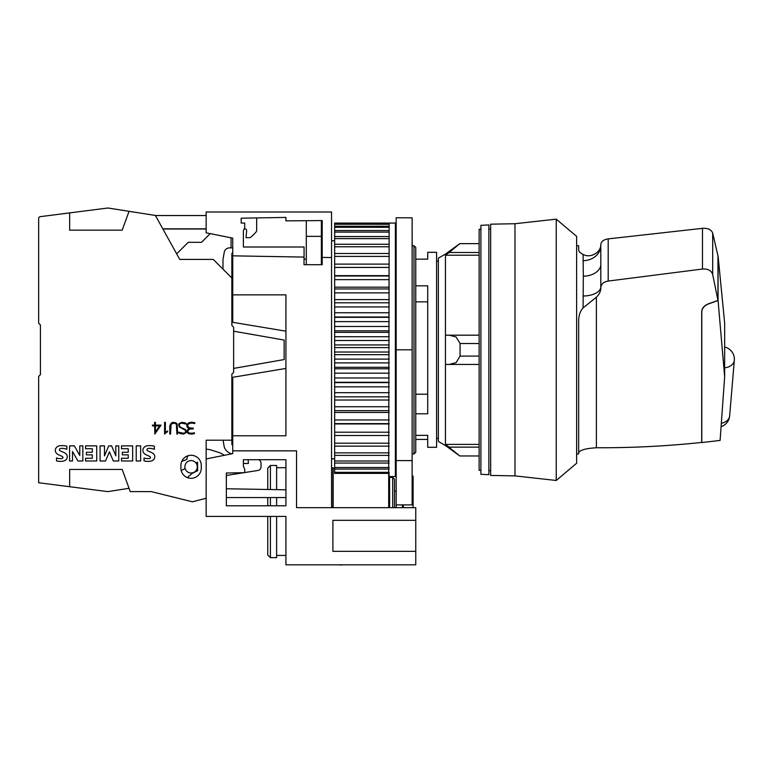 <?xml version="1.0" encoding="UTF-8"?>
<svg xmlns="http://www.w3.org/2000/svg" width="773" height="773" viewBox="0 0 773 773"><rect width="100%" height="100%" fill="white"/><g stroke="black" fill="none" stroke-linecap="round" stroke-linejoin="round"><path stroke-width="1.16" d="M514.982 475.888L490.652 475.434L490.652 224.18L514.982 223.726L556.231 219.146L576.619 236.364L576.619 463.249L556.231 480.477L514.982 475.888L514.982 223.726M556.231 480.477L556.231 219.146M724.649 350.546L724.649 349.299M480.903 470.342L479.125 470.342L479.125 229.272L480.903 229.272M490.652 470.554L488.874 470.457M488.874 229.156L490.652 229.069M479.125 252.491L449.152 252.491L459.819 243.64L445.441 254.095L438.359 258.143L438.359 441.47L445.441 445.519L459.819 455.973L445.451 444.398L449.152 447.132L479.125 447.132M488.874 474.709L480.903 474.293L480.903 225.329L488.874 224.914L488.874 474.709M427.72 252.317L427.72 259.148L427.72 252.317L436.59 252.317L436.59 447.296L427.72 447.296L427.72 435.363L427.72 439.441L415.758 439.441M427.72 259.148L415.758 259.148M322.186 259.148L321.375 259.148M306.301 259.148L304.04 259.148M415.758 285.826L427.72 285.826L427.72 413.787L415.758 413.787M415.758 435.363L427.72 435.363M438.359 438.436L436.59 438.436M436.59 261.177L438.359 261.177M415.758 301.856L427.72 301.856M415.758 394.22L427.72 394.22M445.451 364.431L479.125 364.431L445.451 364.431L445.451 444.398L479.125 444.398M449.152 364.431L456.07 362.663L460.07 356.092L460.07 343.521L456.07 336.96L449.152 335.182L445.451 335.182L479.125 335.182L449.152 335.182M449.152 252.491L445.451 255.216L445.451 335.182M445.441 445.519L445.441 254.095M479.125 243.64L460.07 243.64M479.125 255.216L445.451 255.216M479.125 343.521L460.07 343.521M479.125 356.092L460.07 356.092M479.125 455.973L460.07 455.973M718.069 300.494L708.744 303.847C704.271 305.596 701.952 308.359 701.787 312.147L701.787 442.562L720.098 440.417L724.649 376.886L718.069 300.494L718.069 255.95L724.649 322.988L724.649 376.886M701.787 312.147L701.787 310.804M600.814 287.653L600.814 287.875C600.747 291.421 599.268 294.532 596.379 297.199L596.379 447.76L600.814 447.76C634.575 447.76 668.201 445.992 701.681 442.436L701.681 312.021C701.855 308.195 704.213 305.412 708.754 303.683L717.962 300.455L717.962 255.902L712.687 233.098C711.315 229.62 707.904 228.025 702.473 228.335L608.196 238.886C603.558 239.601 601.104 241.524 600.814 244.664L600.814 287.653C601.104 284.078 603.558 281.884 608.196 281.063L702.473 269.043L702.473 228.335M712.687 233.098L712.687 274.473L717.962 300.455M712.687 274.473C711.315 270.502 707.904 268.695 702.473 269.043M576.619 453.944L578.658 453.944L578.658 320.476C578.764 315.287 580.243 311.104 583.084 307.915L583.325 276.174A17.721 12.532 180 0 0 587.838 275.758A17.721 12.532 180 0 0 600.892 265.313M596.379 297.199L583.084 307.915M596.379 447.76C585.915 448.388 580.011 450.031 578.658 452.688M576.619 245.669L578.658 245.669L578.658 249.892C578.764 251.476 580.243 253.003 583.084 254.472L583.325 276.174M600.814 244.857C600.747 247.978 599.268 250.703 596.379 253.051C591.78 256.143 587.354 256.617 583.084 254.472M191.086 472.999A6.203 6.203 0 0 0 197.289 466.795A6.203 6.203 0 0 0 191.086 460.592A6.203 6.203 0 0 0 184.882 466.795A6.203 6.203 0 0 0 191.086 472.999M159.615 425.904L155.421 425.904L155.421 431.933L159.615 425.904M152.445 425.121L154.639 425.121L154.639 422.329L155.421 422.329L155.421 425.121L161.035 425.121L154.832 434.059L154.639 425.904L152.445 425.904L152.445 425.121M171.094 424.145L170.553 434.059L169.77 434.059L169.77 425.71L171.471 422.889L173.162 422.329L175.983 422.889L177.133 424.029L177.684 434.059L176.901 434.059L176.37 424.145L174.263 423.111L171.094 424.145M189.472 433.015A9.237 9.237 0 0 0 194.265 432.745L194.496 433.508A9.402 9.402 0 0 1 189.24 433.779A3.044 3.044 0 0 1 187.617 432.774A2.493 2.493 0 0 1 187.694 429.682A3.759 3.759 0 0 1 190.081 428.522A4.425 4.425 0 0 1 188.216 428A2.541 2.541 0 0 1 187.221 424.474A3.382 3.382 0 0 1 189.076 422.763A7.295 7.295 0 0 1 192.535 422.377A12.986 12.986 0 0 1 194.922 422.85L194.641 423.604A11.885 11.885 0 0 0 192.458 423.179A6.445 6.445 0 0 0 189.375 423.507A2.59 2.59 0 0 0 187.955 424.792A2.087 2.087 0 0 0 188.757 427.401A9.179 9.179 0 0 0 192.525 428.107L193.24 428.107L193.24 428.909L190.487 429.034A4.57 4.57 0 0 0 188.293 430.213A1.633 1.633 0 0 0 188.235 432.252A2.29 2.29 0 0 0 189.472 433.015M179.78 433.498L178.466 432.175L183.665 433.276L185.259 432.735L185.742 431.237L185.23 430.203L179.191 426.909L178.64 424.048L181.471 422.329L185.375 422.889L186.708 424.213L181.51 423.111L179.423 424.135L179.423 425.691L180.467 427.256L185.394 429.44L186.535 432.339L183.694 434.059L179.78 433.498M166.417 432.397L164.591 434.059L164.591 422.329L165.364 422.329L165.364 432.542L167.557 430.996L167.557 431.817L166.417 432.397M56.516 460.882L56.516 457.983A11.798 11.798 0 0 0 61.618 458.582A1.778 1.778 0 0 0 62.797 457.983A0.899 0.899 0 0 0 62.864 457.056A4.029 4.029 0 0 0 61.434 456.07L58.719 454.853A6.377 6.377 0 0 1 55.801 452.369A4.406 4.406 0 0 1 55.772 448.427A5.411 5.411 0 0 1 59.221 445.847A19.277 19.277 0 0 1 66.865 446.205L66.865 449.316A15.663 15.663 0 0 0 62.265 448.34A4.454 4.454 0 0 0 60.226 448.688A1.121 1.121 0 0 0 60.226 450.833A69.831 69.831 0 0 0 63.83 452.447A6.136 6.136 0 0 1 66.768 454.872A4.136 4.136 0 0 1 66.807 458.66A5.005 5.005 0 0 1 63.512 461.046A14.706 14.706 0 0 1 56.516 460.882M86.412 452.263L92.306 452.263L92.306 448.717L85.552 448.717L85.552 445.876L96.722 445.876L96.722 460.979L85.552 460.979L85.552 458.283L92.306 458.283L92.306 454.853L86.412 454.853L86.412 452.263M122.337 452.263L128.241 452.263L128.241 448.717L121.487 448.717L121.487 445.876L132.656 445.876L132.656 460.979L121.487 460.979L121.487 458.283L128.241 458.283L128.241 454.853L122.337 454.853L122.337 452.263M144.049 460.882L144.049 457.983A11.798 11.798 0 0 0 149.15 458.582A1.778 1.778 0 0 0 150.339 457.983A0.899 0.899 0 0 0 150.397 457.056A4.029 4.029 0 0 0 148.967 456.07L146.252 454.853A6.377 6.377 0 0 1 143.334 452.369A4.406 4.406 0 0 1 143.305 448.427A5.411 5.411 0 0 1 146.754 445.847A19.277 19.277 0 0 1 154.397 446.205L154.397 449.316A15.663 15.663 0 0 0 149.798 448.34A4.454 4.454 0 0 0 147.759 448.688A1.121 1.121 0 0 0 147.759 450.833A69.831 69.831 0 0 0 151.363 452.447A6.136 6.136 0 0 1 154.3 454.872A4.136 4.136 0 0 1 154.339 458.66A5.005 5.005 0 0 1 151.044 461.046A14.706 14.706 0 0 1 144.049 460.882M136.222 460.988L136.222 445.876L140.628 445.876L140.628 460.988L136.222 460.988M104.481 445.876L104.481 455.867L108.742 445.876L111.612 445.876L115.824 455.819L115.824 445.876L118.771 445.876L118.771 460.988L113.312 460.988L109.428 451.799L105.505 460.988L100.084 460.988L100.084 445.876L104.481 445.876M69.589 460.988L69.589 445.876L74.353 445.876L79.774 455.461L79.774 445.876L82.846 445.876L82.846 460.988L77.928 460.988L72.507 451.538L72.507 460.988L69.589 460.988M69.667 230.161L69.667 212.894L40.196 216.672A1.768 1.768 0 0 0 38.65 218.43L38.65 323.22L40.418 324.989L40.418 374.625L38.65 376.393L38.65 482.748L69.667 486.719L69.667 469.453L122.192 469.453L130.251 491.609L151.257 491.609L192.419 501.803L206.159 498.247L206.159 440.204L231.861 440.204L231.861 374.18L233.63 372.412L233.63 327.211L231.861 325.433L231.861 278.019L213.763 259.931A1.768 1.768 0 0 0 212.507 259.409L179.751 259.409L155.798 216.198A1.768 1.768 0 0 0 154.523 215.309L129.052 211.319L122.192 230.161L69.667 230.161M180.901 468.129L180.901 465.472A10.194 10.194 0 0 1 191.086 455.278A10.194 10.194 0 0 1 201.28 465.472L201.28 468.129A10.194 10.194 0 0 1 191.086 478.313A10.194 10.194 0 0 1 180.901 468.129M38.65 481.193L38.65 471.23M38.65 390.133L38.65 381.717M38.65 317.906L38.65 309.48M38.65 254.974L38.65 244.345M233.63 368.421L284.145 359.561L284.145 340.062L233.63 331.192M232.741 247.891L229.484 247.891A5.314 5.314 0 0 0 224.247 252.278L222.991 259.409L222.991 269.159M185.133 468.544L181.191 470.573M188.486 477.985L188.177 476.757L192.496 473.221L197.685 470.699L197.53 462.157L195.965 462.969M231.861 278.019L231.861 254.095A1.768 1.768 0 0 1 232.741 252.558M181.761 461.355L186.892 459.423A6.783 6.783 0 0 1 188.119 455.712M243.843 472.699L226.46 475.443L226.344 480.091M259.013 459.703L259.979 460.669A3.546 3.546 0 0 1 261.023 463.182L261.023 466.95A3.546 3.546 0 0 1 258.027 470.448L244.712 472.554M243.379 463.481L243.379 459.703L243.379 463.481L248.423 463.481L248.094 459.703M206.159 449.21A17.721 17.721 0 0 1 211.184 450.041L218.865 452.485A17.721 17.721 0 0 1 224.276 455.316M223.059 440.204L224.247 446.958A10.262 10.262 0 0 0 231.9 453.799M232.741 445.151A0.889 0.889 0 0 1 231.861 444.262L231.861 440.204M206.159 229.011L162.9 229.011M176.679 253.873L188.245 242.307L201.54 242.307L210.217 233.63M155.16 215.541L206.159 215.541M256.481 217.928A3.546 3.546 0 0 1 256.675 219.088L256.675 230.025A3.546 3.546 0 0 1 255.631 232.528L251.505 236.654A3.546 3.546 0 0 1 249.003 237.698L246.036 237.698L246.645 230.76A1.768 1.768 0 0 0 244.877 228.837L244.191 228.837M206.159 228.837L162.803 228.837M69.667 212.894L107.901 208.005L129.052 211.319M129.052 488.304L107.901 491.609L69.667 486.719M115.737 490.382L107.901 491.609M334.661 458.824L331.559 458.824M331.559 240.799L334.661 240.799M413.99 453.944L413.99 245.669L415.758 247.447L415.758 452.176L413.99 453.944L412.212 453.944M412.212 245.669L413.99 245.669M389.167 275.652L334.661 275.652L334.661 223.078L389.167 223.078L388.693 474.699M389.167 223.068L395.37 223.068L395.37 476.545L389.563 476.545L389.65 507.658M412.125 247.563L412.125 410.579M412.125 417.343L412.125 466.351M267.748 516.432L267.748 554.985L270.415 557.642L270.415 516.432M276.618 505.793L276.618 497.57M270.415 505.793L270.415 497.57M270.415 557.642L276.618 557.642L276.618 516.432M368.789 564.821L404.24 564.821M341.966 564.821L355.87 564.821M337.627 564.821L341.966 564.995M232.741 450.843L232.741 453.625L206.159 458.949L206.159 516.432L285.923 516.432L285.923 564.821L415.758 564.821L415.758 551.342L332.892 551.342L332.892 520.326L415.758 520.326L415.758 507.658L296.552 507.658L296.552 450.843L232.741 450.843L232.741 377.292L285.923 368.431M388.809 474.825C389.805 477.134 389.805 477.134 388.809 474.825M388.819 473.385L389.167 475.347M388.693 507.658L388.693 473.385M333.163 507.658L333.163 468.196L331.559 467.684M276.618 489.638L276.618 465.472L270.415 465.472L270.415 489.531M285.923 497.57L226.344 497.57L226.344 505.793L226.344 472.999L244.712 472.68L244.712 469.559L243.379 465.906L243.379 459.703L285.923 459.703L285.923 505.793L226.344 505.793L267.748 505.793L267.748 497.57M285.923 489.802L226.344 488.758L267.748 489.483L267.748 468.129L270.415 465.472M394.491 507.658L394.491 479.202L392.713 477.434L389.65 477.434M392.713 507.658L392.713 477.434M332.892 507.658L332.892 467.684M403.351 507.658L403.351 504.904M413.101 507.658L413.101 476.1L412.125 476.1M402.375 507.658L402.375 504.904M412.125 217.822L396.172 217.754L396.172 349.811L412.125 349.811L412.125 217.822M396.172 349.811L396.172 504.904L412.125 504.904L412.125 349.811M396.172 504.904L396.172 507.658M395.37 460.177L396.259 461.22M232.741 256.143L231.861 256.143M232.741 259.815L231.861 259.815M232.741 254.848L231.861 254.848M232.741 253.022L232.219 253.022M231.059 237.804L231.059 247.891M321.375 264.724L321.375 220.585M306.301 220.701L306.301 264.724M334.661 275.652L334.661 473.385L389.167 473.385M334.661 382.616L389.167 382.616L334.661 382.616M412.125 231.088L412.212 247.592M395.37 466.196L396.172 466.196M334.661 472.332L389.167 472.332M334.661 469.085L389.167 469.085M334.661 467.52L389.167 467.52M334.661 463.046L389.167 463.046M334.661 460.998L389.167 460.998M334.661 455.365L389.167 455.365M334.661 452.852L389.167 452.852M334.661 446.137L389.167 446.137M334.661 443.2L389.167 443.2M334.661 435.499L389.167 435.499M334.661 432.194L389.167 432.194M334.661 423.962L389.167 423.962M334.661 423.623L389.167 423.623M334.661 419.981L389.167 419.981M334.661 412.444L389.167 412.444M334.661 410.666L389.167 410.666M334.661 406.743L389.167 406.743M334.661 400.018L389.167 400.018M334.661 396.82L389.167 396.82M334.661 392.684L389.167 392.684M334.661 386.858L389.167 386.858M389.167 382.287L334.661 382.287M334.661 377.987L389.167 377.987M334.661 373.156L389.167 373.156M389.167 368.789L334.661 368.789M389.167 367.281L334.661 367.281M334.661 362.885L389.167 362.885M334.661 359.116L389.167 359.116M389.167 354.681L334.661 354.681M389.167 352.024L334.661 352.024M334.661 347.599L389.167 347.599M334.661 344.932L389.167 344.932M389.167 340.507L334.661 340.507M389.167 336.738L334.661 336.728M334.661 332.342L389.167 332.342M334.661 330.825L389.167 330.825M389.167 326.467L334.661 326.467M389.167 321.636L334.661 321.626M334.661 317.336L389.167 317.336M334.661 316.998L389.167 316.998L334.661 316.998M389.167 312.756L334.661 312.756M389.167 306.949L334.661 306.939M334.661 302.803L389.167 302.803M389.167 299.595L334.661 299.595M389.167 292.88L334.661 292.87M334.661 288.957L389.167 288.957M389.167 287.17L334.661 287.17M389.167 279.652L334.661 279.633M334.661 276L389.167 276M334.661 267.429L389.167 267.429M334.661 264.115L389.167 264.115M334.661 256.414L389.167 256.414M334.661 253.486L389.167 253.486M389.167 246.78L334.661 246.771M334.661 244.258L389.167 244.258M389.167 238.635L334.661 238.625M334.661 236.567L389.167 236.567M389.167 232.113L334.661 232.093M334.661 230.528L389.167 230.528M389.167 227.301L334.661 227.291M334.661 226.228L389.167 226.228M389.167 224.286L334.661 224.267M334.661 223.735L389.167 223.735M304.05 257.08L304.089 247.002L243.379 247.002L243.379 231.05L244.712 227.397L244.712 223.068L241.166 223.068L241.166 218.199L285.923 217.416L285.923 220.856L322.186 220.576L322.186 264.724L304.021 264.724L304.05 257.08L232.741 255.834L232.741 322.322L285.923 331.182M232.741 294.861L285.923 294.861L285.923 435.779L232.741 435.779M232.741 255.834L232.741 238.142L206.159 232.818L206.159 211.995L331.559 211.995L331.559 257.564L322.186 257.399M331.559 507.658L331.559 257.564M226.344 488.758L226.344 475.714M415.758 520.326L415.758 551.342M724.649 367.861A12.407 8.754 4.8 0 0 734.331 360.218A12.407 8.754 4.8 0 0 734.35 359.706M722.243 423.102A12.407 8.754 4.8 0 0 729.654 415.893L734.331 360.218A12.407 12.407 0 0 0 724.649 347.067M600.814 245.485L600.814 245.485A17.721 15.18 -0 0 1 600.814 245.485A17.721 15.18 -0 0 1 583.084 260.656M608.196 238.886L608.196 281.063M600.814 286.831A17.721 9.16 0 0 1 583.084 295.991M396.172 460.592L412.125 460.592M721.895 426.377A12.407 12.407 0 0 0 729.654 415.893M396.172 233.175L395.37 232.373M285.923 555.42L276.618 555.42M334.661 468.196L333.163 468.196M285.923 467.684L276.618 467.684M396.172 491.164L394.491 491.164M321.375 236.364L306.301 236.364M395.37 466.351L396.172 466.351"/></g></svg>
